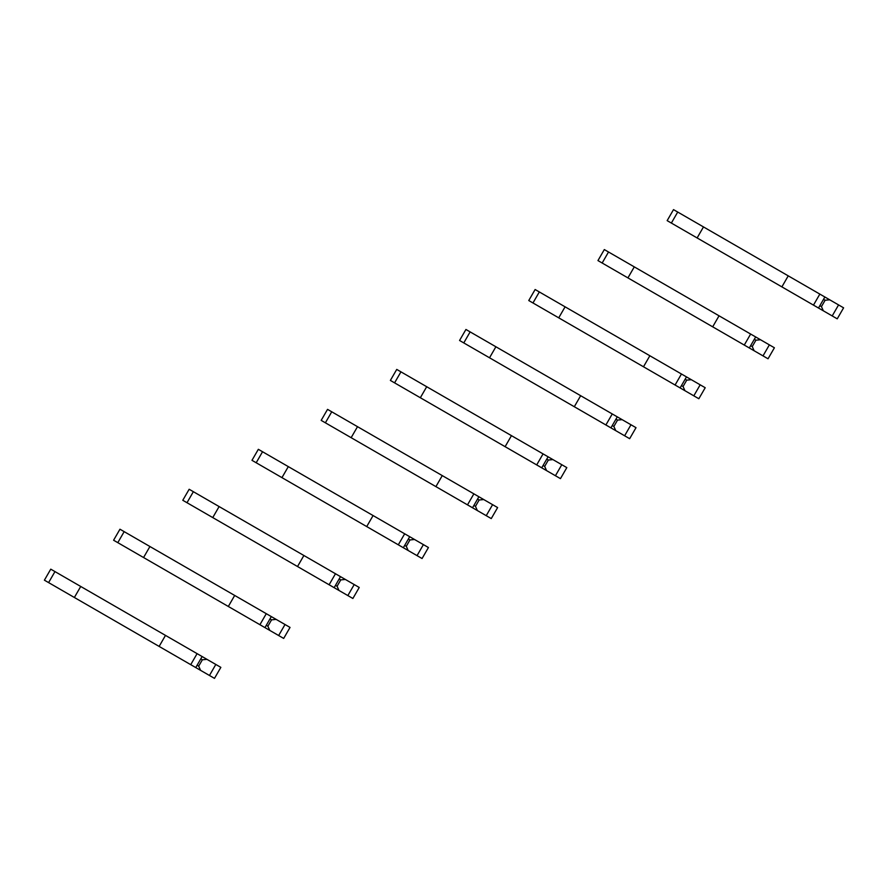 <?xml version="1.0" encoding="UTF-8"?>
<svg xmlns="http://www.w3.org/2000/svg" width="888" height="888" viewBox="0 0 888 888"><rect width="100%" height="100%" fill="white"/><g stroke="black" fill="none" stroke-linecap="round" stroke-linejoin="round"><path stroke-width="1.33" d="M832.211 315.928L838.572 304.917L843.6 307.825L837.24 318.836L739.082 262.16M823.354 310.822L821.444 306.615L825.119 300.255L829.714 299.8L824.874 297.003L673.515 209.624L667.154 220.635L682.861 229.703M838.572 304.917L829.714 299.8M821.444 306.615L819.857 305.694M825.119 300.255L823.52 299.334M703.485 226.928L697.124 237.94L818.503 308.025L824.874 297.003M705.438 242.746L667.154 220.635M813.475 305.117L819.835 294.106M781.884 286.88L788.244 275.857M763.014 355.877L769.374 344.866L774.403 347.774L768.042 358.785L669.885 302.109M754.156 350.771L752.247 346.564L755.921 340.204L760.517 339.749L755.677 336.952L604.317 249.572L597.957 260.584L613.664 269.652M769.374 344.866L760.517 339.749M752.247 346.564L750.66 345.643M755.921 340.204L754.334 339.283M634.287 266.877L627.927 277.889L744.277 345.066L749.317 347.974L755.677 336.952M636.241 282.695L597.957 260.584M744.277 345.066L750.638 334.055M712.687 326.828L719.047 315.806M693.817 395.826L700.177 384.815L705.216 387.723L698.845 398.734L600.688 342.058M684.959 390.72L683.061 386.513L686.724 380.153L691.319 379.698L649.861 355.755L535.12 289.521L528.76 300.533L544.466 309.601M700.177 384.815L691.319 379.698M683.061 386.513L681.462 385.592M686.724 380.153L685.136 379.231M565.09 306.826L558.73 317.837L680.119 387.923L686.48 376.901M567.044 322.644L528.76 300.533M675.091 385.015L681.451 374.003M643.489 366.777L649.861 355.755M624.619 435.775L630.98 424.764L636.019 427.672L629.659 438.683L531.49 382.007M615.761 430.669L613.863 426.462L617.537 420.102L622.122 419.647L580.663 395.704L465.934 329.47L459.562 340.481L475.269 349.55M630.98 424.764L622.122 419.647M613.863 426.462L612.265 425.541M617.537 420.102L615.939 419.18M495.893 346.775L489.532 357.786L610.922 427.872L617.282 416.849M497.857 362.593L459.562 340.481M605.894 424.964L612.254 413.952M574.303 406.726L580.663 395.704M555.433 475.724L561.793 464.713L566.822 467.621L560.461 478.632L462.304 421.955M546.575 470.618L544.666 466.411L548.34 460.051L552.935 459.596L548.096 456.798L396.736 369.419L390.376 380.43L406.082 389.499M561.793 464.713L552.935 459.596M544.666 466.411L543.079 465.49M548.34 460.051L546.742 459.129M426.706 386.724L420.346 397.735L541.724 467.821L548.096 456.798M428.66 402.541L390.376 380.43M536.696 464.912L543.056 453.901M505.106 446.675L511.466 435.653M486.236 515.673L492.596 504.662L497.624 507.57L491.264 518.581L393.106 461.904M477.378 510.567L475.469 506.36L479.143 500L483.738 499.544L478.898 496.747L327.539 409.368L321.179 420.379L336.885 429.448M492.596 504.662L483.738 499.544M475.469 506.36L473.881 505.439M479.143 500L477.555 499.078M357.509 426.673L351.149 437.684L467.499 504.861L472.538 507.77L478.898 496.747M359.462 442.49L321.179 420.379M467.499 504.861L473.87 493.85M435.908 486.624L442.268 475.602M417.038 555.633L423.398 544.61L428.438 547.519L422.066 558.53L323.909 501.853M408.18 550.516L406.282 546.309L409.945 539.948L414.541 539.493L373.082 515.551L258.341 449.317L251.981 460.328L267.688 469.397M423.398 544.61L414.541 539.493M406.282 546.309L404.684 545.387M409.945 539.948L408.358 539.027M288.311 466.622L281.951 477.633L403.341 547.718L409.701 536.696M290.276 482.439L251.981 460.328M398.312 544.81L404.673 533.799M366.711 526.573L373.082 515.551M347.841 595.582L354.212 584.559L359.24 587.468L352.88 598.479L254.712 541.813M338.983 590.465L337.085 586.258L340.759 579.897L345.343 579.442L303.885 555.5L189.155 489.266L182.784 500.277L198.501 509.346M354.212 584.559L345.343 579.442M337.085 586.258L335.486 585.336M340.759 579.897L339.161 578.976M219.114 506.571L212.754 517.582L334.143 587.667L340.504 576.645M221.079 522.388L182.784 500.277M329.115 584.759L335.475 573.748M297.524 566.522L303.885 555.5M278.654 635.53L285.015 624.508L290.043 627.416L283.683 638.428L185.525 581.762M269.797 630.413L267.887 626.207L271.562 619.846L276.157 619.391L271.317 616.594L119.958 529.215L113.597 540.226L129.304 549.295M285.015 624.508L276.157 619.391M267.887 626.207L266.3 625.285M271.562 619.846L269.963 618.925M149.928 546.52L143.567 557.531L259.918 624.708L264.957 627.616L271.317 616.594M151.881 562.337L113.597 540.226M259.918 624.708L266.278 613.697M228.327 606.471L234.687 595.448M209.457 675.479L215.817 664.457L220.846 667.365L214.485 678.377L116.328 621.711M200.599 670.362L198.69 666.155L202.364 659.795L206.96 659.34L202.12 656.543L50.76 569.164L44.4 580.175L60.107 589.244M215.817 664.457L206.96 659.34M198.69 666.155L197.103 665.234M202.364 659.795L200.777 658.874M80.73 586.469L74.37 597.48L195.76 667.565L202.12 656.543M82.684 602.286L44.4 580.175M190.731 664.657L197.092 653.646M159.13 646.42L165.49 635.397M671.361 223.066L677.722 212.054M602.164 263.014L608.524 252.003M532.966 302.963L539.327 291.952M463.78 342.912L470.141 331.901M394.583 382.861L400.943 371.85M325.385 422.81L331.746 411.799M256.188 462.759L262.548 451.748M187.002 502.708L193.362 491.697M117.804 542.657L124.165 531.646M48.607 582.606L54.967 571.595"/></g></svg>
